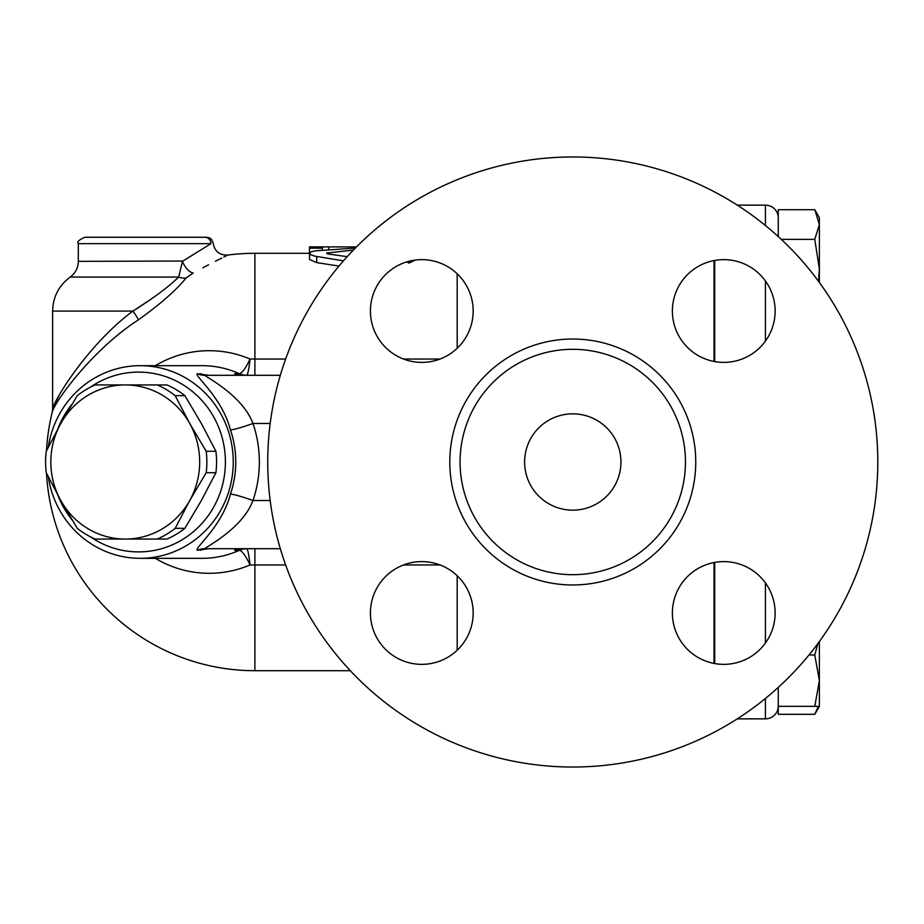 <?xml version="1.0" encoding="UTF-8"?>
<svg xmlns="http://www.w3.org/2000/svg" width="924" height="924" viewBox="0 0 924 924"><rect width="100%" height="100%" fill="white"/><g stroke="black" fill="none" stroke-linecap="round" stroke-linejoin="round"><path stroke-width="1.39" d="M338.981 266.089L316.701 262.612L309.482 259.505L309.482 253.28L310.857 254.793L314.657 256.11L343.462 260.857M415.361 260.048L409.02 263.097L406.699 261.919M155.336 558.327A111.307 107.519 -90 0 0 250.058 564.957C248.926 555.093 247.84 549.676 246.8 548.729L246.65 548.694A19.265 18.607 90 0 0 239.212 550.3L239.339 550.311A19.265 19.011 106.7 0 1 246.8 548.729M246.8 375.271A19.265 19.011 73.3 0 1 239.339 373.689L239.212 373.7A19.265 18.607 90 0 0 246.65 375.306L246.8 375.271C247.84 374.324 248.926 368.907 250.058 359.043A111.307 107.519 -90 0 0 155.336 365.673M182.929 261.03L78.309 261.353L78.309 243.67L210.938 243.67C213.929 243.081 213.929 243.081 210.938 243.67L182.432 261.353A12.844 6.364 -118.5 0 0 193.22 272.984C238.149 249.48 238.149 249.48 193.22 272.984L186.174 277.916C176.172 290.228 160.245 304.204 138.404 319.843C92.562 349.376 54.539 401.848 52.252 412.116C54.297 402.252 92.515 349.341 138.404 319.843A12.844 1.432 -125.9 0 0 132.998 311.088L150.912 299.237M285.643 359.043L254.897 359.043L254.897 253.303A208.697 208.697 0 0 0 227.685 255.082L223.885 256.976M221.772 258.039L215.431 261.261M208.593 264.795L202.83 267.821M210.938 243.67A6.422 6.214 -90 0 0 204.735 237.249L84.731 237.249L206.78 237.249L209.459 237.826L211.642 239.455L213.19 243.22C214.634 251.316 219.462 255.278 227.685 255.082M714.044 361.469L714.044 260.568M714.044 663.432L714.044 562.531M714.691 562.416L714.691 663.548M714.691 260.452L714.691 361.584M714.691 301.12L714.044 301.12M778.262 687.421L778.262 714.298L814.772 714.298L818.317 706.352M778.262 706.352L814.772 706.352L819.369 680.665L814.772 654.977L817.879 643.566M808.997 654.977L814.772 654.977M819.369 641.545L819.369 706.352L814.772 706.352M778.262 236.579L778.262 209.702L814.772 209.702L819.369 224.532L819.369 269.023L814.772 239.362L819.369 224.532L819.369 217.648L814.772 209.702M781.277 239.362L814.772 239.362M818.525 281.312L819.369 269.023L819.369 282.455M765.419 698.486L765.419 718.86A12.844 12.844 0 0 0 778.262 706.017A12.844 12.844 0 0 1 765.419 718.86L737.283 718.86M737.283 205.14L765.419 205.14A12.844 12.844 0 0 1 778.262 217.983A12.844 12.844 0 0 0 765.419 205.14L765.419 225.514M355.359 248.059L315.65 250.831L311.134 251.802L309.482 253.28L309.482 248.198L322.326 248.198L322.869 246.881L309.482 246.881M347.216 256.664L327.985 253.985L326.53 253.095L353.418 250.046M322.326 246.893L356.479 246.916M309.482 246.916L309.482 248.198M322.326 250.208L322.326 248.198M409.02 263.097L409.02 261.261M182.432 261.353L178.702 277.061A12.844 10.799 -144.3 0 0 186.174 277.916M178.702 277.061C168.353 287.052 153.107 298.406 132.998 311.088C90.182 342.4 54.528 398.579 52.622 409.043C54.759 398.14 90.229 342.434 132.998 311.088L52.622 311.088C52.98 296.916 58.836 285.574 70.201 277.061L178.702 277.061M46.5 450.773A208.697 208.697 0 0 1 52.252 412.116L52.622 409.043L58.616 396.465M267.741 462A305.024 305.024 0 0 1 725.282 197.84A305.024 305.024 0 0 1 725.282 726.16A305.024 305.024 0 0 1 267.741 462M672.383 311.018A51.374 51.374 0 0 0 723.758 362.393A51.374 51.374 0 0 0 775.132 311.018A51.374 51.374 0 0 0 723.758 259.644A51.374 51.374 0 0 0 672.383 311.018M370.42 311.018A51.374 51.374 0 0 0 447.482 355.509A51.374 51.374 0 0 0 447.482 266.528A51.374 51.374 0 0 0 370.42 311.018M370.42 612.982A51.374 51.374 0 0 0 421.794 664.356A51.374 51.374 0 0 0 473.169 612.982A51.374 51.374 0 0 0 421.794 561.607A51.374 51.374 0 0 0 370.42 612.982M672.383 612.982A51.374 51.374 0 0 0 723.758 664.356A51.374 51.374 0 0 0 775.132 612.982A51.374 51.374 0 0 0 723.758 561.607A51.374 51.374 0 0 0 672.383 612.982M460.071 462A112.705 112.705 0 0 0 629.117 559.597A112.705 112.705 0 0 0 629.117 364.403A112.705 112.705 0 0 0 460.071 462M524.613 462A48.164 48.164 0 0 1 596.858 420.293A48.164 48.164 0 0 1 596.858 503.707A48.164 48.164 0 0 1 524.613 462M280.33 548.694L204.793 548.694C205.359 547.239 242.492 528.771 252.968 500.531A19.265 1.663 18.9 0 0 230.434 494.109C221.956 527.05 193.578 548.602 197.355 550.3L208.57 548.694M280.33 375.306L204.793 375.306L280.33 375.306M270.189 500.531L252.968 500.531A115.592 111.654 -90 0 0 252.968 423.469C242.492 395.229 205.359 376.761 204.793 375.306A19.265 18.607 -90 0 1 197.355 373.7C193.578 375.398 221.956 396.95 230.434 429.891A96.327 93.047 90 0 1 235.759 462A96.327 93.047 90 0 1 230.434 494.109M48.291 476.83A96.327 93.047 -90 0 0 140.217 558.327A96.327 93.047 -90 0 0 233.264 462A96.327 93.047 -90 0 0 140.217 365.673A96.327 93.047 -90 0 0 48.291 447.17M208.57 375.306L197.355 373.7M239.212 373.7L234.742 373.7L235.008 375.306M235.008 548.694L234.742 550.3L239.212 550.3M90.286 387.272A89.905 86.844 90 0 1 179.487 382.709A89.905 86.844 90 0 1 225.398 462A89.905 86.844 90 0 1 179.487 541.291A89.905 86.844 90 0 1 90.286 536.729M71.933 519.669A89.905 86.844 90 0 1 57.842 495.149M57.842 428.852A89.905 86.844 90 0 1 71.933 404.331M206.191 451.282A83.483 80.642 90 0 1 206.191 472.718L189.72 500.531L175.179 528.332A83.483 80.642 90 0 1 157.242 539.062L166.955 539.062A83.483 80.642 -90 0 0 184.892 528.332L201.363 500.531L215.904 472.718A83.483 80.642 -90 0 0 215.904 451.282L201.363 423.469L184.892 395.668A83.483 80.642 -90 0 0 166.955 384.938L157.242 384.938A83.483 80.642 90 0 1 175.179 395.668L189.72 423.469L206.191 451.282L215.904 451.282M77.27 395.668A83.483 80.642 90 0 1 95.207 384.938L125.26 384.938A77.062 74.428 -90 0 0 60.799 423.469L77.27 395.668M184.892 395.668L175.179 395.668M46.258 451.282L60.799 423.469A77.062 74.428 -90 0 0 60.799 500.531L46.258 472.718A83.483 80.642 90 0 1 46.258 451.282M77.27 528.332L60.799 500.531A77.062 74.428 -90 0 0 125.26 539.062L95.207 539.062A83.483 80.642 90 0 1 77.27 528.332M157.242 539.062L125.26 539.062A77.062 74.428 -90 0 0 189.72 500.531A77.062 74.428 -90 0 0 189.72 423.469A77.062 74.428 -90 0 0 125.26 384.938L157.242 384.938M215.904 472.718L206.191 472.718M175.179 528.332L184.892 528.332M270.189 423.469L252.968 423.469A19.265 1.663 -18.9 0 1 230.434 429.891M254.897 375.306L254.897 359.043L250.058 359.043C245.715 368.249 242.146 373.134 239.339 373.689A96.327 93.047 90 0 0 202.183 365.673L140.217 365.673M140.217 558.327L202.183 558.327A96.327 93.047 90 0 0 239.339 550.311C242.146 550.866 245.715 555.751 250.058 564.957L285.643 564.957M457.184 575.744L457.184 650.219M403.534 564.957L440.043 564.957M350.323 670.697L254.897 670.697L254.897 548.694M440.043 359.043L403.534 359.043M457.184 273.781L457.184 348.256M765.419 582.928L765.419 643.035M765.419 280.965L765.419 341.072M316.701 262.612L316.701 256.479M328.251 254.019L328.251 252.575M354.435 248.048L354.435 246.916M328.748 249.665L328.748 246.916M449.803 462A122.973 122.973 0 0 0 634.257 568.503A122.973 122.973 0 0 0 634.257 355.497A122.973 122.973 0 0 0 449.803 462M204.793 548.694A19.265 18.607 -90 0 0 197.355 550.3M206.988 548.729L208.108 548.694A19.265 18.607 -90 0 0 200.67 550.3M200.67 373.7A19.265 18.607 -90 0 0 208.108 375.306L206.988 375.271M242.18 548.694A19.265 18.607 -90 0 0 234.742 550.3M234.742 373.7A19.265 18.607 -90 0 0 242.18 375.306M309.482 253.303L254.897 253.303M46.5 473.227A208.697 208.697 0 0 0 254.897 670.697M78.309 243.67C76.646 242.146 78.783 240.009 84.731 237.249M714.691 622.88L714.044 622.88M819.369 706.352L814.772 714.298M78.309 261.353C78.159 267.856 75.456 273.088 70.201 277.061M52.622 409.043L52.622 311.088"/></g></svg>
